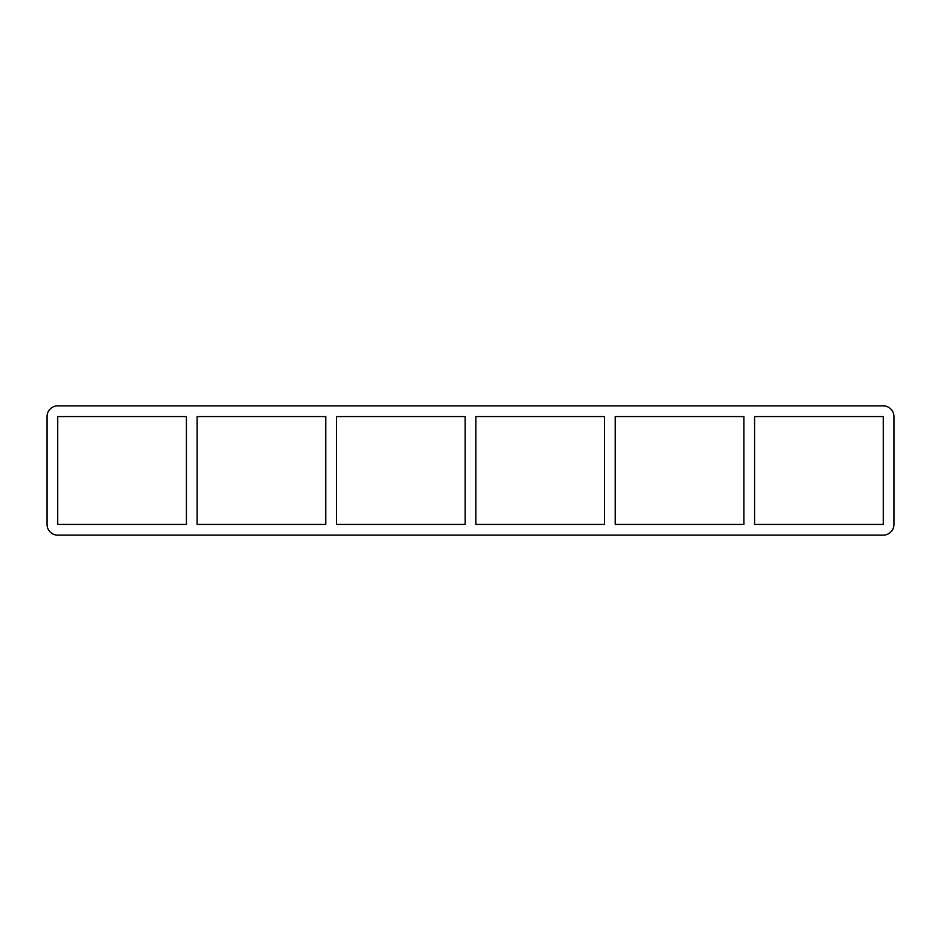 <?xml version="1.0" encoding="UTF-8"?>
<svg xmlns="http://www.w3.org/2000/svg" width="941" height="941" viewBox="0 0 941 941"><rect width="100%" height="100%" fill="white"/><g stroke="black" fill="none" stroke-linecap="round" stroke-linejoin="round"><path stroke-width="1.41" d="M743.896 416.569L743.896 524.431L615.214 524.431L615.214 416.569L743.896 416.569M754.576 524.431L754.576 416.569L883.27 416.569L883.27 524.431L754.576 524.431M604.534 416.569L604.534 524.431L475.84 524.431L475.84 416.569L604.534 416.569M465.16 416.569L465.16 524.431L336.466 524.431L336.466 416.569L465.16 416.569M325.786 416.569L325.786 524.431L197.104 524.431L197.104 416.569L325.786 416.569M186.424 416.569L186.424 524.431L57.73 524.431L57.73 416.569L186.424 416.569M883.27 405.889A10.68 10.68 0 0 1 893.95 416.569L893.95 524.431A10.68 10.68 0 0 1 883.27 535.111L57.73 535.111A10.68 10.68 0 0 1 47.05 524.431L47.05 416.569A10.68 10.68 0 0 1 57.73 405.889L883.27 405.889"/></g></svg>
